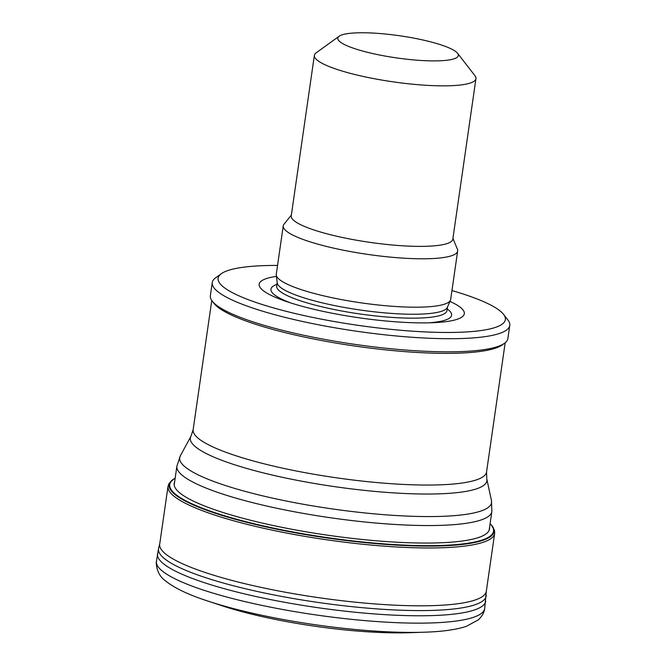 <?xml version="1.0" encoding="UTF-8"?>
<svg xmlns="http://www.w3.org/2000/svg" width="666" height="666" viewBox="0 0 666 666"><rect width="100%" height="100%" fill="white"/><g stroke="black" fill="none" stroke-linecap="round" stroke-linejoin="round"><path stroke-width="1" d="M350.249 33.3A60.897 11.18 -171.8 0 1 412.795 37.929A60.897 11.18 -171.8 0 1 457.575 53.297A60.897 11.18 -171.8 0 1 396.47 57.9A60.897 11.18 -171.8 0 1 339.152 36.23A60.897 11.18 -171.8 0 1 350.249 33.3M457.575 53.297L474.925 75.666A81.627 14.985 -171.8 0 1 475.949 78.646A81.627 14.985 -171.8 0 1 393.023 81.835A81.627 14.985 -171.8 0 1 314.369 55.361A81.627 14.985 -171.8 0 1 316.192 52.797L339.152 36.23M475.949 78.646L452.822 239.169A81.627 14.985 -171.8 0 1 369.888 242.357A81.627 14.985 -171.8 0 1 291.242 215.884L314.369 55.361M452.938 238.361L457.4 249.209A88.103 16.175 -171.8 0 1 457.659 251.007A88.103 16.175 -171.8 0 1 368.148 254.454A88.103 16.175 -171.8 0 1 283.25 225.874A88.103 16.175 -171.8 0 1 284.007 224.226L291.35 215.076M457.659 251.007L450.682 299.417A88.103 16.175 -171.8 0 1 450.457 300.2A88.103 16.175 -171.8 0 1 361.172 302.855A88.103 16.175 -171.8 0 1 276.273 275.1A88.103 16.175 -171.8 0 1 276.273 274.284L283.25 225.874M450.457 300.2L447.327 307.409A86.031 15.793 -171.8 0 1 360.14 310.006A86.031 15.793 -171.8 0 1 277.239 282.9L276.273 275.1M449.941 301.398A103.655 19.031 -171.8 0 1 433.408 322.677A103.655 19.031 -171.8 0 1 286.28 301.473A103.655 19.031 -171.8 0 1 276.432 276.398M451.956 290.559A145.113 26.64 -171.8 0 1 503.546 314.36A145.113 26.64 -171.8 0 1 357.933 325.316A145.113 26.64 -171.8 0 1 221.345 273.693A145.113 26.64 -171.8 0 1 247.777 266.708A145.113 26.64 -171.8 0 1 277.555 265.434M503.546 314.36L507.883 319.946A150.291 27.589 -171.8 0 1 509.765 325.424A150.291 27.589 -171.8 0 1 357.076 331.302A150.291 27.589 -171.8 0 1 212.254 282.559A150.291 27.589 -171.8 0 1 215.601 277.83L221.345 273.693M509.765 325.424L507.875 338.536A150.291 27.589 -171.8 0 1 504.528 343.265A150.291 27.589 -171.8 0 1 355.186 344.414A150.291 27.589 -171.8 0 1 212.246 301.14A150.291 27.589 -171.8 0 1 210.364 295.662L212.254 282.559M504.528 343.265L502.231 344.921A148.218 27.214 -171.8 0 1 354.945 346.054A148.218 27.214 -171.8 0 1 213.977 303.38L212.246 301.14M490.975 524.492A164.077 30.12 8.2 0 1 421.287 546.037A164.077 30.12 8.2 0 1 240.484 520.704A164.077 30.12 8.2 0 1 174.059 478.829L169.072 483.399L168.032 486.33L159.698 544.155A164.993 30.295 8.2 0 0 226.224 578.879A164.993 30.295 8.2 0 0 394.805 605.169A164.993 30.295 8.2 0 0 486.313 591.233M203.272 599.5A156.901 28.805 8.2 0 0 207.842 601.057L221.553 605.594A135.906 24.95 8.2 0 0 233.217 609.223A135.906 24.95 8.2 0 0 409.632 632.7L424.067 632.209A156.901 28.805 8.2 0 0 427.514 632.084M486.788 478.904A149.783 27.497 -171.8 0 1 334.69 486.655A149.783 27.497 -171.8 0 1 190.967 436.28L193.148 429.678A148.218 27.214 -171.8 0 0 335.972 477.747A148.218 27.214 -171.8 0 0 486.555 471.961L486.788 478.904L491.475 500.649A157.542 28.921 -171.8 0 1 331.493 508.807A157.542 28.921 -171.8 0 1 180.328 455.81L190.967 436.28M491.475 500.649L491.858 511.496A159.107 29.212 -171.8 0 1 330.211 517.715A159.107 29.212 -171.8 0 1 176.898 466.108L180.328 455.81M447.485 307.034L446.986 310.556A86.031 15.793 -171.8 0 1 359.582 313.919A86.031 15.793 -171.8 0 1 276.681 286.014L277.189 282.492M447.219 308.924A91.25 16.75 -171.8 0 1 428.596 322.835M290.851 302.98A91.25 16.75 -171.8 0 1 276.914 284.382M168.032 486.33A165.001 30.295 8.2 0 0 239.627 522.41A165.001 30.295 8.2 0 0 405.91 547.452A165.001 30.295 8.2 0 0 494.655 533.399L494.48 530.286L490.984 524.5M175.141 478.305A163.561 30.028 8.2 0 0 240.809 520.362A163.561 30.028 8.2 0 0 421.936 545.629A163.561 30.028 8.2 0 0 490.101 523.684M174.575 482.217A159.274 29.246 8.2 0 0 243.348 518.389A159.274 29.246 8.2 0 0 407.134 542.69A159.274 29.246 8.2 0 0 489.535 527.605M159.715 545.887A165.543 30.395 8.2 0 0 158.625 548.101L156.235 562.795C156.76 570.92 159.89 576.972 165.634 580.952C174.625 588.161 188.694 594.863 207.842 601.057A156.901 28.805 8.2 0 0 223.776 605.927A156.901 28.805 8.2 0 0 424.067 632.209C441.883 631.693 455.952 629.745 466.292 626.373L478.346 619.855C482.209 616.108 484.324 612.312 484.69 608.466L486.371 590.592M156.393 561.163A165.842 30.445 8.2 0 0 221.853 595.679A165.842 30.445 8.2 0 0 391.916 622.46A165.842 30.445 8.2 0 0 484.682 608.491M157.476 553.804A165.817 30.445 8.2 0 0 223.551 588.486A165.817 30.445 8.2 0 0 393.323 615.109A165.817 30.445 8.2 0 0 485.722 601.123M159.832 543.531L158.625 548.101A165.543 30.395 8.2 0 0 224.875 583.466A165.543 30.395 8.2 0 0 395.679 610.006A165.543 30.395 8.2 0 0 486.238 595.337M176.898 466.108L174.192 484.923M491.858 511.496L489.144 530.311M211.763 300.483L193.148 429.678M505.178 342.765L486.555 471.961M486.322 591.217L494.655 533.399"/></g></svg>
